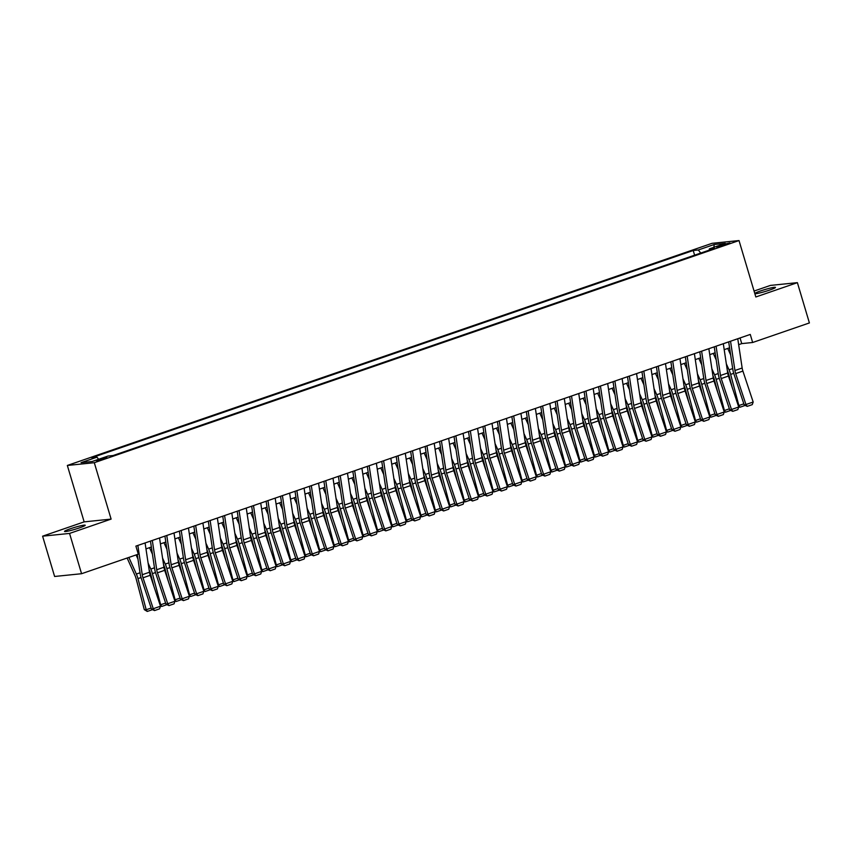 <?xml version="1.0" encoding="UTF-8"?>
<svg xmlns="http://www.w3.org/2000/svg" width="852" height="852" viewBox="0 0 852 852"><rect width="100%" height="100%" fill="white"/><g stroke="black" fill="none" stroke-linecap="round" stroke-linejoin="round"><path stroke-width="1.28" d="M79.534 527.857A10.81 0.969 -16.6 0 0 85.221 525.247A10.81 0.969 -16.6 0 0 70.205 528.815A10.81 0.969 -16.6 0 0 64.507 531.424A10.81 0.969 -16.6 0 0 79.534 527.857M754.851 293.674A10.81 0.969 -16.6 0 0 769.782 290.031A10.81 0.969 -16.6 0 0 775.48 287.422A10.81 0.969 -16.6 0 0 760.463 290.979A10.81 0.969 -16.6 0 0 754.787 293.482M104.04 458.898L106.883 457.599L99.375 459.377L96.532 460.687L104.04 458.898M42.6 536.185L69.555 533.427L111.111 519.102L84.156 521.871L42.6 536.185L54.613 576.474L81.568 573.716L138.301 554.173L135.894 546.111L750.261 334.431L752.657 342.493L809.4 322.94L797.387 282.651L770.432 285.409L754.063 291.054M84.156 521.871L67.34 465.458L712.059 243.321L739.014 240.562L94.295 462.7L67.34 465.458M722.624 244.652L716.692 247.016L729.898 242.926L722.624 244.652L722.922 245.632M700.738 253.065L698.321 249.977L693.219 250.499L91.867 457.694L96.968 457.173L81.068 462.657L92.133 461.518L108.044 456.044L113.135 455.522L714.487 248.326L709.386 248.848L709.194 250.147M698.321 249.977L714.221 244.503L725.286 243.363L709.386 248.848M69.555 533.427L81.568 573.716M111.111 519.102L94.295 462.7M739.014 240.562L755.831 296.975L797.387 282.651M738.652 344.677L741.741 343.612L752.657 342.493M145.98 548.88L151.358 547.027M160.432 543.895L165.81 542.042M174.884 538.922L180.273 537.069M189.346 533.938L194.725 532.085M203.798 528.954L209.177 527.1M218.25 523.98L223.639 522.127M232.713 518.996L238.091 517.143M247.165 514.012L252.543 512.159M261.617 509.038L267.006 507.185M276.08 504.054L281.458 502.201M290.532 499.07L295.91 497.217M304.984 494.096L310.373 492.243M319.447 489.112L324.825 487.259M333.899 484.128L339.277 482.275M348.351 479.154L353.74 477.301M362.814 474.17L368.192 472.317M377.266 469.186L382.644 467.333M391.718 464.212L397.107 462.359M406.18 459.228L411.559 457.375M420.632 454.244L426.011 452.391M435.084 449.27L440.473 447.417M449.547 444.286L454.925 442.433M463.999 439.302L469.377 437.449M478.451 434.328L483.84 432.475M492.914 429.344L498.292 427.491M507.366 424.36L512.744 422.507M521.818 419.386L527.207 417.533M536.281 414.402L541.659 412.549M550.733 409.418L556.111 407.565M565.185 404.444L570.574 402.591M579.648 399.46L585.026 397.607M594.1 394.476L599.478 392.623M608.552 389.502L613.93 387.649M623.014 384.518L628.393 382.665M637.466 379.534L642.845 377.681M651.918 374.56L657.297 372.707M666.381 369.576L671.759 367.723M680.833 364.592L686.211 362.739M695.285 359.619L700.663 357.765M709.748 354.634L715.126 352.781M724.2 349.65L729.578 347.797M740.047 337.956L741.741 343.612M694.614 255.174L693.219 250.499M96.968 457.173L98.63 459.281M713.891 247.293L714.221 244.503M737.768 338.734L742.156 368.011A8.445 3.578 -109 0 0 742.901 371.089L753.179 402.027L745.947 404.519L747.204 406.372L744.211 404.988L733.945 374.049A12.663 5.378 71 0 1 732.827 369.448L728.684 341.865M744.211 404.988L745.947 404.519L735.681 373.581A8.445 3.578 -109 0 1 734.935 370.503L730.537 341.226M753.179 402.027L752.263 404.625L747.204 406.372M727.331 370.524L727.661 371.248A8.445 3.578 71 0 1 728.737 374.284L732.188 387.34M738.215 405.499L738.876 405.541L730.643 374.39A12.663 5.378 -109 0 0 729.024 369.832L726.33 363.857M730.643 354.901L727.736 348.436M744.967 405.499L739.951 407.235L738.631 406.745M739.951 407.235L738.876 405.541L743.828 403.837M723.305 343.718L727.704 372.995A8.445 3.578 -109 0 0 728.449 376.062L738.716 407.011L731.495 409.493L732.752 411.346L729.759 409.972L719.493 379.033A12.663 5.378 71 0 1 718.374 374.422L714.232 346.849M729.759 409.972L731.495 409.493L721.218 378.554A8.445 3.578 -109 0 1 720.472 375.487L716.085 346.21M738.716 407.011L737.811 409.61L732.752 411.346M708.853 348.702L713.252 377.979A8.445 3.578 -109 0 0 713.997 381.046L724.264 411.985L717.033 414.477L718.289 416.33L715.307 414.956L705.041 384.018A12.663 5.378 71 0 1 703.922 379.406L699.78 351.823M715.307 414.956L717.033 414.477L706.766 383.538A8.445 3.578 -109 0 1 706.02 380.471L701.622 351.194M724.264 411.985L723.348 414.583L718.289 416.33M694.401 353.676L698.789 382.953A8.445 3.578 -109 0 0 699.535 386.031L709.812 416.969L702.581 419.461L703.837 421.314L700.845 419.93L690.578 388.991A12.663 5.378 71 0 1 689.46 384.39L685.317 356.807M700.845 419.93L702.581 419.461L692.314 388.523A8.445 3.578 -109 0 1 691.568 385.445L687.17 356.168M709.812 416.969L708.896 419.567L703.837 421.314M679.939 358.66L684.337 387.937A8.445 3.578 -109 0 0 685.083 391.004L695.349 421.953L688.128 424.434L689.385 426.288L686.392 424.914L676.126 393.975A12.663 5.378 71 0 1 675.008 389.364L670.865 361.791M686.392 424.914L688.128 424.434L677.851 393.496A8.445 3.578 -109 0 1 677.106 390.429L672.718 361.152M695.349 421.953L694.444 424.552L689.385 426.288M712.879 375.498L713.209 376.233A8.445 3.578 71 0 1 714.285 379.268L717.735 392.314M723.763 410.483L724.424 410.515L716.181 379.374A12.663 5.378 -109 0 0 714.572 374.816L711.878 368.841M716.191 359.885L713.273 353.42M730.505 410.483L725.489 412.208L724.179 411.729M725.489 412.208L724.424 410.515L729.376 408.811M698.427 380.482L698.746 381.206A8.445 3.578 71 0 1 699.822 384.252L703.283 397.298M709.311 415.467L709.972 415.499L701.728 384.348A12.663 5.378 -109 0 0 700.11 379.8L697.426 373.815M701.739 364.858L698.821 358.394M716.053 415.467L711.037 417.192L709.727 416.713M711.037 417.192L709.972 415.499L714.924 413.795M683.964 385.466L684.294 386.19A8.445 3.578 71 0 1 685.37 389.226L688.821 402.282M694.849 420.441L695.509 420.483L687.276 389.332A12.663 5.378 -109 0 0 685.658 384.774L682.963 378.799M687.276 369.843L684.369 363.378M701.601 420.441L696.585 422.177L695.264 421.687M696.585 422.177L695.509 420.483L700.461 418.779M669.512 390.44L669.842 391.174A8.445 3.578 71 0 1 670.918 394.21L674.369 407.256M680.397 425.425L681.057 425.457L672.814 394.316A12.663 5.378 -109 0 0 671.206 389.758L668.511 383.783M672.824 374.827L669.906 368.362M687.138 425.425L682.122 427.15L680.812 426.671M682.122 427.15L681.057 425.457L686.009 423.753M665.487 363.644L669.885 392.921A8.445 3.578 -109 0 0 670.63 395.988L680.897 426.927L673.666 429.419L674.922 431.272L671.94 429.898L661.674 398.96A12.663 5.378 71 0 1 660.556 394.348L656.413 366.765M671.94 429.898L673.666 429.419L663.399 398.48A8.445 3.578 -109 0 1 662.654 395.413L658.255 366.136M680.897 426.927L679.981 429.525L674.922 431.272M655.06 395.424L655.38 396.148A8.445 3.578 71 0 1 656.455 399.194L659.917 412.24M665.944 430.409L666.605 430.441L658.362 399.29A12.663 5.378 -109 0 0 656.743 394.742L654.059 388.757M658.372 379.8L655.454 373.336M672.686 430.409L667.67 432.134L666.36 431.655M667.67 432.134L666.605 430.441L671.557 428.737M651.034 368.618L655.422 397.895A8.445 3.578 -109 0 0 656.168 400.972L666.445 431.911L659.214 434.403L660.47 436.256L657.478 434.871L647.211 403.933A12.663 5.378 71 0 1 646.093 399.332L641.95 371.749M657.478 434.871L659.214 434.403L648.947 403.465A8.445 3.578 -109 0 1 648.202 400.387L643.803 371.11M666.445 431.911L665.529 434.509L660.47 436.256M640.597 400.408L640.928 401.132A8.445 3.578 71 0 1 642.003 404.167L645.454 417.224M651.482 435.383L652.142 435.425L643.91 404.274A12.663 5.378 -109 0 0 642.291 399.716L639.596 393.741M643.91 384.784L641.002 378.32M658.234 435.383L653.218 437.119L651.897 436.629M653.218 437.119L652.142 435.425L657.094 433.721M636.572 373.602L640.97 402.879A8.445 3.578 -109 0 0 641.716 405.946L651.982 436.895L644.762 439.376L646.018 441.229L643.026 439.856L632.759 408.917A12.663 5.378 71 0 1 631.641 404.306L627.498 376.733M643.026 439.856L644.762 439.376L634.484 408.438A8.445 3.578 -109 0 1 633.739 405.371L629.351 376.094M651.982 436.895L651.077 439.494L646.018 441.229M626.145 405.382L626.476 406.116A8.445 3.578 71 0 1 627.551 409.152L631.002 422.198M637.03 440.367L637.69 440.399L629.447 409.258A12.663 5.378 -109 0 0 627.839 404.7L625.144 398.725M629.458 389.769L626.539 383.304M643.771 440.367L638.755 442.092L637.445 441.613M638.755 442.092L637.69 440.399L642.642 438.695M622.12 378.586L626.518 407.863A8.445 3.578 -109 0 0 627.264 410.93L637.53 441.868L630.299 444.361L631.556 446.214L628.574 444.84L618.307 413.902A12.663 5.378 71 0 1 617.189 409.29L613.046 381.707M628.574 444.84L630.299 444.361L620.032 413.422A8.445 3.578 -109 0 1 619.287 410.355L614.888 381.078M637.53 441.868L636.614 444.467L631.556 446.214M611.693 410.366L612.013 411.09A8.445 3.578 71 0 1 613.089 414.136L616.55 427.182M622.578 445.351L623.238 445.383L614.995 414.232A12.663 5.378 -109 0 0 613.376 409.684L610.692 403.699M615.006 394.742L612.087 388.278M629.319 445.351L624.303 447.076L622.993 446.597M624.303 447.076L623.238 445.383L628.19 443.679M607.668 383.56L612.056 412.837A8.445 3.578 -109 0 0 612.801 415.914L623.078 446.853L615.847 449.345L617.104 451.198L614.111 449.813L603.844 418.875A12.663 5.378 71 0 1 602.726 414.274L598.583 386.691M614.111 449.813L615.847 449.345L605.58 418.407A8.445 3.578 -109 0 1 604.835 415.329L600.436 386.052M623.078 446.853L622.162 449.451L617.104 451.198M597.231 415.35L597.561 416.074A8.445 3.578 71 0 1 598.636 419.109L602.087 432.166M608.115 450.325L608.775 450.367L600.543 419.216A12.663 5.378 -109 0 0 598.924 414.658L596.23 408.683M600.543 399.726L597.635 393.262M614.867 450.325L609.851 452.061L608.53 451.571M609.851 452.061L608.775 450.367L613.728 448.663M593.205 388.544L597.603 417.821A8.445 3.578 -109 0 0 598.349 420.888L608.616 451.837L601.395 454.318L602.652 456.171L599.659 454.798L589.392 423.859A12.663 5.378 71 0 1 588.274 419.248L584.131 391.675M599.659 454.798L601.395 454.318L591.118 423.38A8.445 3.578 -109 0 1 590.372 420.313L585.984 391.036M608.616 451.837L607.71 454.435L602.652 456.171M582.779 420.324L583.109 421.058A8.445 3.578 71 0 1 584.184 424.094L587.635 437.14M593.663 455.309L594.323 455.341L586.08 424.2A12.663 5.378 -109 0 0 584.472 419.642L581.778 413.667M586.091 404.711L583.173 398.246M600.404 455.309L595.388 457.034L594.078 456.555M595.388 457.034L594.323 455.341L599.275 453.637M578.753 393.528L583.151 422.805A8.445 3.578 -109 0 0 583.897 425.872L594.163 456.81L586.932 459.303L588.189 461.156L585.207 459.782L574.94 428.844A12.663 5.378 71 0 1 573.822 424.232L569.679 396.649M585.207 459.782L586.932 459.303L576.666 428.364A8.445 3.578 -109 0 1 575.92 425.297L571.522 396.02M594.163 456.81L593.248 459.409L588.189 461.156M568.327 425.308L568.646 426.032A8.445 3.578 71 0 1 569.722 429.078L573.183 442.124M579.211 460.293L579.871 460.325L571.628 429.174A12.663 5.378 -109 0 0 570.009 424.626L567.326 418.641M571.639 409.684L568.721 403.22M585.952 460.293L580.936 462.018L579.626 461.539M580.936 462.018L579.871 460.325L584.823 458.621M564.301 398.502L568.689 427.779A8.445 3.578 -109 0 0 569.434 430.856L579.711 461.795L572.48 464.287L573.737 466.14L570.755 464.755L560.478 433.817A12.663 5.378 71 0 1 559.359 429.216L555.227 401.633M570.755 464.755L572.48 464.287L562.213 433.348A8.445 3.578 -109 0 1 561.468 430.271L557.07 400.994M579.711 461.795L578.796 464.393L573.737 466.14M553.864 430.292L554.194 431.016A8.445 3.578 71 0 1 555.27 434.051L558.72 447.108M564.748 465.267L565.409 465.309L557.176 434.158A12.663 5.378 -109 0 0 555.557 429.6L552.863 423.625M557.176 414.668L554.269 408.204M571.5 465.267L566.484 467.002L565.164 466.513M566.484 467.002L565.409 465.309L570.361 463.605M539.412 435.265L539.742 436A8.445 3.578 71 0 1 540.818 439.036L544.268 452.082M550.296 470.251L550.956 470.283L542.713 439.142A12.663 5.378 -109 0 0 541.105 434.584L538.411 428.609M542.724 419.653L539.817 413.188M557.038 470.251L552.021 471.976L550.712 471.497M552.021 471.976L550.956 470.283L555.909 468.579M524.96 440.25L525.279 440.974A8.445 3.578 71 0 1 526.355 444.02L529.816 457.066M535.844 475.235L536.504 475.267L528.261 444.116A12.663 5.378 -109 0 0 526.642 439.568L523.959 433.583M528.272 424.626L525.354 418.162M542.586 475.235L537.569 476.96L536.259 476.481M537.569 476.96L536.504 475.267L541.457 473.563M549.838 403.486L554.237 432.763A8.445 3.578 -109 0 0 554.982 435.83L565.249 466.779L558.028 469.26L559.285 471.113L556.292 469.74L546.025 438.801A12.663 5.378 71 0 1 544.907 434.19L540.764 406.617M556.292 469.74L558.028 469.26L547.751 438.322A8.445 3.578 -109 0 1 547.005 435.255L542.617 405.978M565.249 466.779L564.343 469.377L559.285 471.113M535.386 408.47L539.785 437.747A8.445 3.578 -109 0 0 540.53 440.814L550.797 471.752L543.565 474.245L544.822 476.098L541.84 474.724L531.573 443.785A12.663 5.378 71 0 1 530.455 439.174L526.312 411.591M541.84 474.724L543.565 474.245L533.299 443.306A8.445 3.578 -109 0 1 532.553 440.239L528.155 410.962M550.797 471.752L549.881 474.351L544.822 476.098M520.934 413.444L525.322 442.72A8.445 3.578 -109 0 0 526.067 445.798L536.345 476.737L529.113 479.229L530.37 481.082L527.388 479.697L517.111 448.759A12.663 5.378 71 0 1 515.992 444.158L511.86 416.575M527.388 479.697L529.113 479.229L518.847 448.29A8.445 3.578 -109 0 1 518.101 445.213L513.703 415.936M536.345 476.737L535.429 479.335L530.37 481.082M510.497 445.234L510.827 445.958A8.445 3.578 71 0 1 511.903 448.993L515.353 462.05M521.381 480.208L522.042 480.251L513.809 449.1A12.663 5.378 -109 0 0 512.19 444.542L509.496 438.567M513.809 429.61L510.902 423.146M528.133 480.208L523.117 481.944L521.797 481.455M523.117 481.944L522.042 480.251L526.994 478.547M506.471 418.428L510.87 447.705A8.445 3.578 -109 0 0 511.615 450.772L521.882 481.721L514.661 484.202L515.918 486.055L512.925 484.682L502.659 453.743A12.663 5.378 71 0 1 501.54 449.132L497.398 421.559M512.925 484.682L514.661 484.202L504.384 453.264A8.445 3.578 -109 0 1 503.638 450.197L499.251 420.92M521.882 481.721L520.977 484.319L515.918 486.055M496.045 450.207L496.375 450.942A8.445 3.578 71 0 1 497.451 453.978L500.901 467.024M506.929 485.193L507.59 485.225L499.347 454.084A12.663 5.378 -109 0 0 497.738 449.526L495.044 443.551M499.357 434.595L496.45 428.13M513.671 485.193L508.655 486.918L507.345 486.439M508.655 486.918L507.59 485.225L512.542 483.521M492.019 423.412L496.418 452.689A8.445 3.578 -109 0 0 497.163 455.756L507.43 486.694L500.199 489.186L501.455 491.04L498.473 489.666L488.207 458.727A12.663 5.378 71 0 1 487.088 454.116L482.946 426.532M498.473 489.666L500.199 489.186L489.932 458.248A8.445 3.578 -109 0 1 489.186 455.181L484.788 425.904M507.43 486.694L506.514 489.293L501.455 491.04M481.593 455.192L481.912 455.916A8.445 3.578 71 0 1 482.988 458.962L486.449 472.008M492.477 490.177L493.138 490.209L484.894 459.058A12.663 5.378 -109 0 0 483.286 454.51L480.592 448.525M484.905 439.568L481.987 433.104M499.219 490.177L494.203 491.902L492.893 491.423M494.203 491.902L493.138 490.209L498.09 488.505M477.567 428.386L481.955 457.662A8.445 3.578 -109 0 0 482.701 460.74L492.978 491.679L485.747 494.171L487.003 496.024L484.021 494.639L473.744 463.701A12.663 5.378 71 0 1 472.626 459.1L468.493 431.517M484.021 494.639L485.747 494.171L475.48 463.232A8.445 3.578 -109 0 1 474.734 460.155L470.336 430.878M492.978 491.679L492.062 494.277L487.003 496.024M467.13 460.176L467.46 460.9A8.445 3.578 71 0 1 468.536 463.935L471.987 476.992M478.015 495.15L478.675 495.193L470.442 464.042A12.663 5.378 -109 0 0 468.824 459.484L466.129 453.509M470.442 444.552L467.535 438.088M484.767 495.15L479.751 496.886L478.43 496.397M479.751 496.886L478.675 495.193L483.627 493.489M463.105 433.37L467.503 462.647A8.445 3.578 -109 0 0 468.249 465.714L478.515 496.663L471.294 499.144L472.551 500.997L469.558 499.623L459.292 468.685A12.663 5.378 71 0 1 458.174 464.074L454.031 436.501M469.558 499.623L471.294 499.144L461.017 468.206A8.445 3.578 -109 0 1 460.272 465.139L455.884 435.862M478.515 496.663L477.61 499.261L472.551 500.997M452.678 465.149L453.008 465.884A8.445 3.578 71 0 1 454.084 468.919L457.535 481.966M463.563 500.135L464.223 500.167L455.98 469.026A12.663 5.378 -109 0 0 454.372 464.468L451.677 458.493M455.99 449.536L453.083 443.072M470.304 500.135L465.288 501.86L463.978 501.381M465.288 501.86L464.223 500.167L469.175 498.463M448.653 438.354L453.051 467.631A8.445 3.578 -109 0 0 453.796 470.698L464.063 501.636L456.832 504.128L458.088 505.981L455.106 504.608L444.84 473.669A12.663 5.378 71 0 1 443.722 469.058L439.579 441.474M455.106 504.608L456.832 504.128L446.565 473.19A8.445 3.578 -109 0 1 445.82 470.123L441.421 440.846M464.063 501.636L463.147 504.235L458.088 505.981M438.226 470.134L438.546 470.858A8.445 3.578 71 0 1 439.621 473.904L443.083 486.95M449.11 505.119L449.771 505.151L441.528 474A12.663 5.378 -109 0 0 439.92 469.452L437.225 463.467M441.538 454.51L438.62 448.045M455.852 505.119L450.836 506.844L449.526 506.365M450.836 506.844L449.771 505.151L454.723 503.447M434.2 443.328L438.588 472.604A8.445 3.578 -109 0 0 439.334 475.682L449.611 506.62L442.38 509.113L443.636 510.966L440.654 509.581L430.377 478.643A12.663 5.378 71 0 1 429.259 474.042L425.127 446.459M440.654 509.581L442.38 509.113L432.113 478.174A8.445 3.578 -109 0 1 431.368 475.096L426.969 445.82M449.611 506.62L448.695 509.219L443.636 510.966M423.763 475.118L424.094 475.842A8.445 3.578 71 0 1 425.169 478.877L428.62 491.934M434.648 510.092L435.319 510.135L427.076 478.984A12.663 5.378 -109 0 0 425.457 474.426L422.762 468.451M427.076 459.494L424.168 453.03M441.4 510.092L436.384 511.828L435.063 511.338M436.384 511.828L435.319 510.135L440.26 508.431M419.738 448.312L424.136 477.589A8.445 3.578 -109 0 0 424.882 480.656L435.148 511.605L427.928 514.086L429.184 515.939L426.192 514.565L415.925 483.627A12.663 5.378 71 0 1 414.807 479.016L410.664 451.443M426.192 514.565L427.928 514.086L417.65 483.148A8.445 3.578 -109 0 1 416.905 480.081L412.517 450.804M435.148 511.605L434.243 514.203L429.184 515.939M409.311 480.091L409.642 480.826A8.445 3.578 71 0 1 410.717 483.861L414.168 496.908M420.196 515.077L420.856 515.109L412.613 483.968A12.663 5.378 -109 0 0 411.005 479.41L408.31 473.435M412.624 464.478L409.716 458.014M426.937 515.077L421.921 516.802L420.611 516.323M421.921 516.802L420.856 515.109L425.808 513.405M405.286 453.296L409.684 482.573A8.445 3.578 -109 0 0 410.43 485.64L420.696 516.578L413.465 519.07L414.722 520.923L411.74 519.55L401.473 488.611A12.663 5.378 71 0 1 400.355 484L396.212 456.416M411.74 519.55L413.465 519.07L403.198 488.132A8.445 3.578 -109 0 1 402.453 485.065L398.054 455.788M420.696 516.578L419.78 519.177L414.722 520.923M390.834 458.269L395.221 487.546A8.445 3.578 -109 0 0 395.967 490.624L406.244 521.562L399.013 524.055L400.27 525.908L397.288 524.523L387.01 493.585A12.663 5.378 71 0 1 385.892 488.984L381.76 461.401M397.288 524.523L399.013 524.055L388.746 493.116A8.445 3.578 -109 0 1 388.001 490.038L383.602 460.762M406.244 521.562L405.328 524.161L400.27 525.908M376.371 463.254L380.769 492.531A8.445 3.578 -109 0 0 381.515 495.598L391.782 526.547L384.561 529.028L385.818 530.881L382.825 529.507L372.558 498.569A12.663 5.378 71 0 1 371.44 493.958L367.297 466.385M382.825 529.507L384.561 529.028L374.284 498.09A8.445 3.578 -109 0 1 373.538 495.023L369.15 465.746M391.782 526.547L390.876 529.145L385.818 530.881M394.859 485.076L395.179 485.8A8.445 3.578 71 0 1 396.255 488.846L399.716 501.892M405.744 520.061L406.404 520.093L398.161 488.942A12.663 5.378 -109 0 0 396.553 484.394L393.858 478.409M398.172 469.452L395.253 462.987M412.485 520.061L407.469 521.786L406.159 521.307M407.469 521.786L406.404 520.093L411.356 518.389M380.397 490.06L380.727 490.784A8.445 3.578 71 0 1 381.803 493.819L385.253 506.876M391.281 525.034L391.952 525.077L383.709 493.926A12.663 5.378 -109 0 0 382.09 489.367L379.396 483.393M383.709 474.436L380.801 467.972M398.033 525.034L393.017 526.77L391.696 526.28M393.017 526.77L391.952 525.077L396.894 523.373M365.945 495.033L366.275 495.768A8.445 3.578 71 0 1 367.35 498.803L370.801 511.85M376.829 530.019L377.489 530.05L369.257 498.91A12.663 5.378 -109 0 0 367.638 494.352L364.944 488.377M369.257 479.42L366.349 472.956M383.57 530.019L378.554 531.744L377.244 531.265M378.554 531.744L377.489 530.05L382.442 528.346M361.919 468.238L366.317 497.515A8.445 3.578 -109 0 0 367.063 500.582L377.329 531.52L370.098 534.012L371.355 535.865L368.373 534.492L358.106 503.553A12.663 5.378 71 0 1 356.988 498.942L352.845 471.358M368.373 534.492L370.098 534.012L359.832 503.074A8.445 3.578 -109 0 1 359.086 500.007L354.688 470.73M377.329 531.52L376.414 534.119L371.355 535.865M351.493 500.017L351.812 500.742A8.445 3.578 71 0 1 352.888 503.788L356.349 516.834M362.377 535.003L363.037 535.035L354.794 503.883A12.663 5.378 -109 0 0 353.186 499.336L350.492 493.351M354.805 484.394L351.887 477.929M369.118 535.003L364.102 536.728L362.792 536.249M364.102 536.728L363.037 535.035L367.989 533.331M347.467 473.211L351.865 502.488A8.445 3.578 -109 0 0 352.6 505.566L362.877 536.504L355.646 538.996L356.903 540.85L353.921 539.465L343.644 508.527A12.663 5.378 71 0 1 342.525 503.926L338.393 476.343M353.921 539.465L355.646 538.996L345.38 508.058A8.445 3.578 -109 0 1 344.634 504.98L340.236 475.704M362.877 536.504L361.962 539.103L356.903 540.85M337.03 505.002L337.36 505.726A8.445 3.578 71 0 1 338.436 508.761L341.886 521.818M347.914 539.976L348.585 540.019L340.342 508.868A12.663 5.378 -109 0 0 338.723 504.309L336.029 498.335M340.342 489.378L337.435 482.914M354.666 539.976L349.65 541.712L348.33 541.222M349.65 541.712L348.585 540.019L353.527 538.315M333.004 478.196L337.403 507.472A8.445 3.578 -109 0 0 338.148 510.54L348.415 541.489L341.194 543.97L342.451 545.823L339.458 544.449L329.192 513.511A12.663 5.378 71 0 1 328.073 508.9L323.93 481.327M339.458 544.449L341.194 543.97L330.917 513.032A8.445 3.578 -109 0 1 330.182 509.965L325.783 480.688M348.415 541.489L347.51 544.087L342.451 545.823M322.578 509.975L322.908 510.71A8.445 3.578 71 0 1 323.984 513.745L327.434 526.792M333.462 544.96L334.122 544.992L325.89 513.852A12.663 5.378 -109 0 0 324.271 509.294L321.577 503.319M325.89 494.362L322.983 487.898M340.204 544.96L335.187 546.686L333.877 546.207M335.187 546.686L334.122 544.992L339.075 543.288M318.552 483.18L322.951 512.457A8.445 3.578 -109 0 0 323.696 515.524L333.963 546.462L326.731 548.954L327.988 550.807L325.006 549.433L314.739 518.495A12.663 5.378 71 0 1 313.621 513.884L309.478 486.3M325.006 549.433L326.731 548.954L316.465 518.016A8.445 3.578 -109 0 1 315.719 514.949L311.321 485.672M333.963 546.462L333.047 549.061L327.988 550.807M308.126 514.959L308.445 515.684A8.445 3.578 71 0 1 309.532 518.73L312.982 531.776M319.01 549.945L319.67 549.977L311.427 518.825A12.663 5.378 -109 0 0 309.819 514.278L307.125 508.293M311.438 499.336L308.52 492.871M325.752 549.945L320.735 551.67L319.425 551.191M320.735 551.67L319.67 549.977L324.623 548.273M304.1 488.153L308.499 517.43A8.445 3.578 -109 0 0 309.233 520.508L319.511 551.446L312.279 553.938L313.536 555.792L310.554 554.407L300.277 523.469A12.663 5.378 71 0 1 299.169 518.868L295.026 491.284M310.554 554.407L312.279 553.938L302.013 523A8.445 3.578 -109 0 1 301.267 519.922L296.869 490.645M319.511 551.446L318.595 554.045L313.536 555.792M289.637 493.138L294.036 522.414A8.445 3.578 -109 0 0 294.781 525.482L305.048 556.431L297.827 558.912L299.084 560.765L296.091 559.391L285.825 528.453A12.663 5.378 71 0 1 284.706 523.842L280.564 496.269M296.091 559.391L297.827 558.912L287.55 527.974A8.445 3.578 -109 0 1 286.815 524.907L282.417 495.63M305.048 556.431L304.143 559.029L299.084 560.765M275.185 498.122L279.584 527.399A8.445 3.578 -109 0 0 280.329 530.466L290.596 561.404L283.365 563.896L284.621 565.749L281.639 564.375L271.373 533.437A12.663 5.378 71 0 1 270.254 528.826L266.112 501.242M281.639 564.375L283.365 563.896L273.098 532.958A8.445 3.578 -109 0 1 272.352 529.891L267.954 500.614M290.596 561.404L289.68 564.003L284.621 565.749M293.663 519.944L293.993 520.668A8.445 3.578 71 0 1 295.069 523.703L298.519 536.76M304.547 554.918L305.218 554.961L296.975 523.81A12.663 5.378 -109 0 0 295.356 519.251L292.662 513.277M296.975 504.32L294.068 497.856M311.3 554.918L306.283 556.654L304.963 556.164M306.283 556.654L305.218 554.961L310.16 553.257M279.211 524.917L279.541 525.652A8.445 3.578 71 0 1 280.617 528.687L284.067 541.734M290.095 559.902L290.756 559.934L282.523 528.794A12.663 5.378 -109 0 0 280.904 524.236L278.21 518.261M282.523 509.304L279.616 502.84M296.837 559.902L291.831 561.628L290.511 561.148M291.831 561.628L290.756 559.934L295.708 558.23M264.759 529.901L265.079 530.626A8.445 3.578 71 0 1 266.165 533.672L269.615 546.718M275.643 564.887L276.304 564.919L268.06 533.767A12.663 5.378 -109 0 0 266.452 529.22L263.758 523.235M268.071 514.278L265.153 507.813M282.385 564.887L277.369 566.612L276.059 566.133M277.369 566.612L276.304 564.919L281.256 563.215M260.733 503.095L265.132 532.372A8.445 3.578 -109 0 0 265.867 535.45L276.144 566.388L268.912 568.88L270.169 570.733L267.187 569.349L256.91 538.411A12.663 5.378 71 0 1 255.802 533.81L251.66 506.226M267.187 569.349L268.912 568.88L258.646 537.942A8.445 3.578 -109 0 1 257.9 534.864L253.502 505.587M276.144 566.388L275.228 568.987L270.169 570.733M250.296 534.886L250.626 535.61A8.445 3.578 71 0 1 251.702 538.645L255.153 551.702M261.191 569.86L261.852 569.903L253.608 538.752A12.663 5.378 -109 0 0 251.99 534.193L249.295 528.219M253.608 519.262L250.701 512.798M267.933 569.86L262.917 571.596L261.596 571.106M262.917 571.596L261.852 569.903L266.793 568.199M246.271 508.08L250.669 537.356A8.445 3.578 -109 0 0 251.415 540.424L261.681 571.372L254.46 573.854L255.717 575.707L252.725 574.333L242.458 543.395A12.663 5.378 71 0 1 241.34 538.784L237.197 511.211M252.725 574.333L254.46 573.854L244.183 542.916A8.445 3.578 -109 0 1 243.448 539.848L239.05 510.572M261.681 571.372L260.776 573.971L255.717 575.707M235.844 539.859L236.174 540.594A8.445 3.578 71 0 1 237.25 543.629L240.701 556.676M246.729 574.844L247.389 574.876L239.156 543.736A12.663 5.378 -109 0 0 237.538 539.178L234.843 533.203M239.156 524.246L236.249 517.782M253.47 574.844L248.464 576.57L247.144 576.09M248.464 576.57L247.389 574.876L252.341 573.172M231.819 513.064L236.217 542.341A8.445 3.578 -109 0 0 236.962 545.408L247.229 576.346L239.998 578.838L241.254 580.691L238.272 579.317L228.006 548.379A12.663 5.378 71 0 1 226.888 543.768L222.745 516.184M238.272 579.317L239.998 578.838L229.731 547.9A8.445 3.578 -109 0 1 228.986 544.833L224.587 515.556M247.229 576.346L246.313 578.945L241.254 580.691M221.392 544.843L221.712 545.568A8.445 3.578 71 0 1 222.798 548.613L226.249 561.66M232.276 579.829L232.937 579.861L224.694 548.709A12.663 5.378 -109 0 0 223.086 544.162L220.391 538.176M224.704 529.22L221.786 522.755M239.018 579.829L234.002 581.554L232.692 581.075M234.002 581.554L232.937 579.861L237.889 578.157M217.366 518.037L221.765 547.314A8.445 3.578 -109 0 0 222.5 550.392L232.777 581.33L225.546 583.822L226.802 585.675L223.82 584.291L213.543 553.353A12.663 5.378 71 0 1 212.436 548.752L208.293 521.168M223.82 584.291L225.546 583.822L215.279 552.884A8.445 3.578 -109 0 1 214.534 549.806L210.135 520.529M232.777 581.33L231.861 583.929L226.802 585.675M206.929 549.828L207.26 550.552A8.445 3.578 71 0 1 208.335 553.587L211.786 566.644M217.824 584.802L218.485 584.845L210.242 553.693A12.663 5.378 -109 0 0 208.623 549.135L205.928 543.161M210.242 534.204L207.334 527.739M224.566 584.802L219.55 586.538L218.229 586.048M219.55 586.538L218.485 584.845L223.426 583.141M202.904 523.021L207.302 552.298A8.445 3.578 -109 0 0 208.048 555.366L218.314 586.314L211.094 588.796L212.35 590.649L209.358 589.275L199.091 558.337A12.663 5.378 71 0 1 197.973 553.725L193.83 526.153M209.358 589.275L211.094 588.796L200.816 557.858A8.445 3.578 -109 0 1 200.082 554.79L195.683 525.514M218.314 586.314L217.409 588.913L212.35 590.649M192.477 554.801L192.808 555.536A8.445 3.578 71 0 1 193.883 558.571L197.334 571.617M203.362 589.786L204.022 589.818L195.79 558.678A12.663 5.378 -109 0 0 194.171 554.119L191.476 548.145M195.79 539.188L192.882 532.724M210.103 589.786L205.098 591.512L203.777 591.032M205.098 591.512L204.022 589.818L208.974 588.114M188.452 528.006L192.85 557.283A8.445 3.578 -109 0 0 193.596 560.35L203.862 591.288L196.631 593.78L197.888 595.633L194.906 594.259L184.639 563.321A12.663 5.378 71 0 1 183.521 558.71L179.378 531.126M194.906 594.259L196.631 593.78L186.364 562.842A8.445 3.578 -109 0 1 185.619 559.775L181.22 530.498M203.862 591.288L202.946 593.887L197.888 595.633M178.025 559.785L178.345 560.509A8.445 3.578 71 0 1 179.431 563.555L182.882 576.602M188.91 594.771L189.57 594.803L181.327 563.651A12.663 5.378 -109 0 0 179.719 559.104L177.024 553.118M181.338 544.162L178.419 537.697M195.651 594.771L190.635 596.496L189.325 596.017M190.635 596.496L189.57 594.803L194.522 593.098M174 532.979L178.398 562.256A8.445 3.578 -109 0 0 179.133 565.334L189.41 596.272L182.179 598.764L183.436 600.617L180.454 599.233L170.176 568.295A12.663 5.378 71 0 1 169.069 563.694L164.926 536.11M180.454 599.233L182.179 598.764L171.912 567.826A8.445 3.578 -109 0 1 171.167 564.748L166.768 535.471M189.41 596.272L188.494 598.871L183.436 600.617M163.563 564.769L163.893 565.494A8.445 3.578 71 0 1 164.969 568.529L168.419 581.586M174.458 599.744L175.118 599.787L166.875 568.635A12.663 5.378 -109 0 0 165.256 564.077L162.562 558.103M166.875 549.146L163.967 542.681M181.199 599.744L176.183 601.48L174.862 600.99M176.183 601.48L175.118 599.787L180.07 598.083M159.537 537.963L163.935 567.24A8.445 3.578 -109 0 0 164.681 570.308L174.948 601.256L167.727 603.738L168.984 605.591L165.991 604.217L155.724 573.279A12.663 5.378 71 0 1 154.606 568.667L150.463 541.095M165.991 604.217L167.727 603.738L157.45 572.8A8.445 3.578 -109 0 1 156.715 569.732L152.316 540.456M174.948 601.256L174.042 603.855L168.984 605.591M149.111 569.743L149.441 570.478A8.445 3.578 71 0 1 150.516 573.513L153.967 586.559M159.995 604.728L160.655 604.76L152.423 573.62A12.663 5.378 -109 0 0 150.804 569.061L148.11 563.087M152.423 554.13L149.515 547.666M166.736 604.728L161.731 606.454L160.41 605.974M161.731 606.454L160.655 604.76L165.607 603.056M145.085 542.948L149.483 572.224A8.445 3.578 -109 0 0 150.229 575.292L160.495 606.23L153.264 608.722L154.521 610.575L151.539 609.201L141.272 578.263A12.663 5.378 71 0 1 140.154 573.652L137.279 554.524M136.139 546.909L136.011 546.068M151.539 609.201L153.264 608.722L142.998 577.784A8.445 3.578 -109 0 1 142.252 574.717L137.854 545.44M160.495 606.23L159.58 608.829L154.521 610.575M127.129 558.017L134.978 575.451A8.445 3.578 71 0 1 136.064 578.497L144.297 609.638L146.203 609.744L137.96 578.593A12.663 5.378 -109 0 0 136.352 574.046L128.865 557.421M137.971 559.104L136.086 554.929M152.284 609.712L147.268 611.438L144.297 609.638M147.268 611.438L146.203 609.744L151.155 608.04M719.695 246.558L719.45 245.749M742.156 368.011L734.935 370.503M742.901 371.089L735.681 373.581M730.643 374.39L733.721 373.336M729.024 369.832L732.699 368.575M727.704 372.995L720.472 375.487M728.449 376.062L721.218 378.554M713.252 377.979L706.02 380.471M713.997 381.046L706.766 383.538M698.789 382.953L691.568 385.445M699.535 386.031L692.314 388.523M684.337 387.937L677.106 390.429M685.083 391.004L677.851 393.496M716.181 379.374L719.258 378.309M714.572 374.816L718.247 373.549M701.728 384.348L704.806 383.293M700.11 379.8L703.784 378.533M687.276 389.332L690.354 388.278M685.658 384.774L689.332 383.517M672.814 394.316L675.892 393.251M671.206 389.758L674.88 388.491M669.885 392.921L662.654 395.413M670.63 395.988L663.399 398.48M658.362 399.29L661.44 398.235M656.743 394.742L660.417 393.475M655.422 397.895L648.202 400.387M656.168 400.972L648.947 403.465M643.91 404.274L646.987 403.22M642.291 399.716L645.965 398.459M640.97 402.879L633.739 405.371M641.716 405.946L634.484 408.438M629.447 409.258L632.525 408.193M627.839 404.7L631.513 403.433M626.518 407.863L619.287 410.355M627.264 410.93L620.032 413.422M614.995 414.232L618.073 413.177M613.376 409.684L617.05 408.417M612.056 412.837L604.835 415.329M612.801 415.914L605.58 418.407M600.543 419.216L603.621 418.162M598.924 414.658L602.598 413.401M597.603 417.821L590.372 420.313M598.349 420.888L591.118 423.38M586.08 424.2L589.158 423.135M584.472 419.642L588.146 418.375M583.151 422.805L575.92 425.297M583.897 425.872L576.666 428.364M571.628 429.174L574.706 428.119M570.009 424.626L573.684 423.359M568.689 427.779L561.468 430.271M569.434 430.856L562.213 433.348M557.176 434.158L560.254 433.104M555.557 429.6L559.231 428.343M542.713 439.142L545.791 438.077M541.105 434.584L544.779 433.317M528.261 444.116L531.339 443.061M526.642 439.568L530.317 438.301M554.237 432.763L547.005 435.255M554.982 435.83L547.751 438.322M539.785 437.747L532.553 440.239M540.53 440.814L533.299 443.306M525.322 442.72L518.101 445.213M526.067 445.798L518.847 448.29M513.809 449.1L516.887 448.045M512.19 444.542L515.865 443.285M510.87 447.705L503.638 450.197M511.615 450.772L504.384 453.264M499.347 454.084L502.424 453.019M497.738 449.526L501.413 448.258M496.418 452.689L489.186 455.181M497.163 455.756L489.932 458.248M484.894 459.058L487.972 458.003M483.286 454.51L486.95 453.243M481.955 457.662L474.734 460.155M482.701 460.74L475.48 463.232M470.442 464.042L473.52 462.987M468.824 459.484L472.498 458.227M467.503 462.647L460.272 465.139M468.249 465.714L461.017 468.206M455.98 469.026L459.058 467.961M454.372 464.468L458.046 463.2M453.051 467.631L445.82 470.123M453.796 470.698L446.565 473.19M441.528 474L444.606 472.945M439.92 469.452L443.583 468.185M438.588 472.604L431.368 475.096M439.334 475.682L432.113 478.174M427.076 478.984L430.153 477.929M425.457 474.426L429.131 473.169M424.136 477.589L416.905 480.081M424.882 480.656L417.65 483.148M412.613 483.968L415.691 482.903M411.005 479.41L414.679 478.142M409.684 482.573L402.453 485.065M410.43 485.64L403.198 488.132M395.221 487.546L388.001 490.038M395.967 490.624L388.746 493.116M380.769 492.531L373.538 495.023M381.515 495.598L374.284 498.09M398.161 488.942L401.239 487.887M396.553 484.394L400.216 483.127M383.709 493.926L386.787 492.871M382.09 489.367L385.764 488.111M369.257 498.91L372.324 497.845M367.638 494.352L371.312 493.084M366.317 497.515L359.086 500.007M367.063 500.582L359.832 503.074M354.794 503.883L357.872 502.829M353.186 499.336L356.85 498.069M351.865 502.488L344.634 504.98M352.6 505.566L345.38 508.058M340.342 508.868L343.42 507.813M338.723 504.309L342.397 503.053M337.403 507.472L330.182 509.965M338.148 510.54L330.917 513.032M325.89 513.852L328.957 512.787M324.271 509.294L327.945 508.026M322.951 512.457L315.719 514.949M323.696 515.524L316.465 518.016M311.427 518.825L314.505 517.771M309.819 514.278L313.483 513.01M308.499 517.43L301.267 519.922M309.233 520.508L302.013 523M294.036 522.414L286.815 524.907M294.781 525.482L287.55 527.974M279.584 527.399L272.352 529.891M280.329 530.466L273.098 532.958M296.975 523.81L300.053 522.755M295.356 519.251L299.031 517.995M282.523 528.794L285.59 527.729M280.904 524.236L284.579 522.968M268.06 533.767L271.138 532.713M266.452 529.22L270.127 527.952M265.132 532.372L257.9 534.864M265.867 535.45L258.646 537.942M253.608 538.752L256.686 537.697M251.99 534.193L255.664 532.937M250.669 537.356L243.448 539.848M251.415 540.424L244.183 542.916M239.156 543.736L242.224 542.671M237.538 539.178L241.212 537.91M236.217 542.341L228.986 544.833M236.962 545.408L229.731 547.9M224.694 548.709L227.772 547.655M223.086 544.162L226.76 542.894M221.765 547.314L214.534 549.806M222.5 550.392L215.279 552.884M210.242 553.693L213.32 552.639M208.623 549.135L212.297 547.879M207.302 552.298L200.082 554.79M208.048 555.366L200.816 557.858M195.79 558.678L198.857 557.613M194.171 554.119L197.845 552.852M192.85 557.283L185.619 559.775M193.596 560.35L186.364 562.842M181.327 563.651L184.405 562.597M179.719 559.104L183.393 557.836M178.398 562.256L171.167 564.748M179.133 565.334L171.912 567.826M166.875 568.635L169.953 567.581M165.256 564.077L168.93 562.821M163.935 567.24L156.715 569.732M164.681 570.308L157.45 572.8M152.423 573.62L155.501 572.555M150.804 569.061L154.478 567.794M149.483 572.224L142.252 574.717M150.229 575.292L142.998 577.784M137.96 578.593L141.038 577.539M136.352 574.046L140.026 572.778"/></g></svg>

